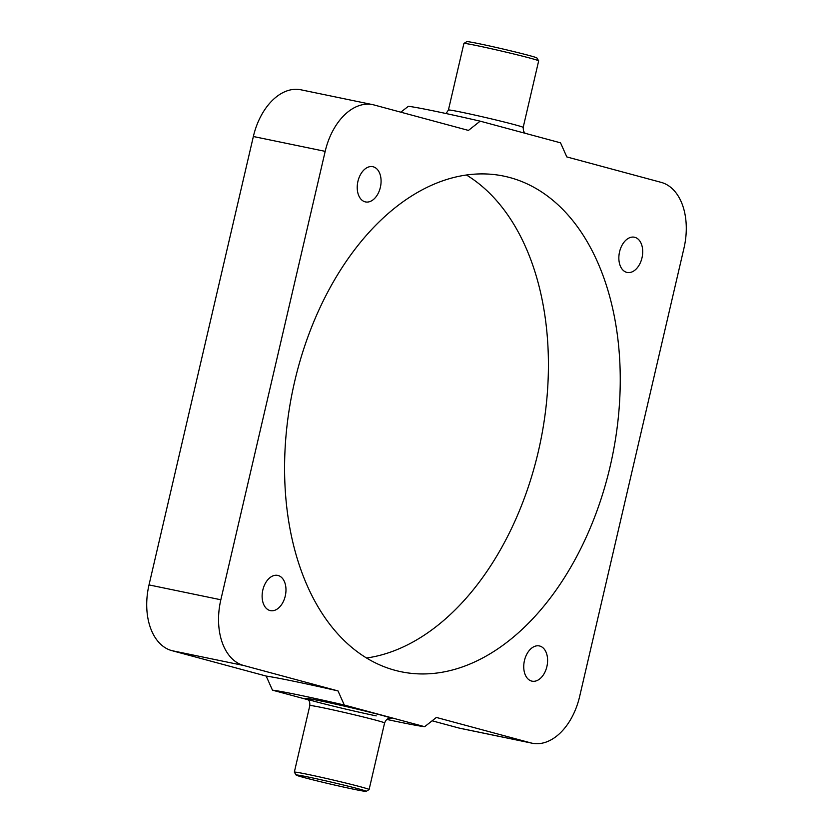<?xml version="1.0" encoding="UTF-8"?>
<svg xmlns="http://www.w3.org/2000/svg" width="833" height="833" viewBox="0 0 833 833"><rect width="100%" height="100%" fill="white"/><g stroke="black" fill="none" stroke-linecap="round" stroke-linejoin="round"><path stroke-width="1.25" d="M357.94 181.292A17.993 11.6 -78.3 0 1 372.799 166.694A17.993 11.6 -78.3 0 1 380.369 187.331A17.993 11.6 -78.3 0 1 365.51 201.93A17.993 11.6 -78.3 0 1 357.94 181.292M262.832 589.993A17.993 11.6 -78.3 0 1 277.691 575.395A17.993 11.6 -78.3 0 1 285.261 596.043A17.993 11.6 -78.3 0 1 270.402 610.631A17.993 11.6 -78.3 0 1 262.832 589.993M524.457 660.517A17.993 11.6 -78.3 0 1 539.315 645.929A17.993 11.6 -78.3 0 1 546.885 666.567A17.993 11.6 -78.3 0 1 532.027 681.165A17.993 11.6 -78.3 0 1 524.457 660.517M619.565 251.816A17.993 11.6 -78.3 0 1 634.423 237.218A17.993 11.6 -78.3 0 1 641.993 257.855A17.993 11.6 -78.3 0 1 627.134 272.453A17.993 11.6 -78.3 0 1 619.565 251.816M308.751 777.127A35.986 1.052 13.1 0 1 346.622 785.79A35.986 1.052 13.1 0 1 366.197 791.35A35.986 1.052 13.1 0 1 353.598 789.215A35.986 1.052 13.1 0 1 316.655 780.781A35.986 1.052 13.1 0 1 296.131 775.044A35.986 1.052 13.1 0 1 308.751 777.127M296.131 775.044L294.341 772.17A38.38 1.125 13.1 0 1 294.33 772.129A38.38 1.125 13.1 0 1 307.794 774.388A38.38 1.125 13.1 0 1 347.694 783.509A38.38 1.125 13.1 0 1 369.102 789.528A38.38 1.125 13.1 0 1 369.081 789.559L366.197 791.35M463.919 43.441L466.803 41.65A35.986 1.052 13.1 0 1 479.402 43.785A35.986 1.052 13.1 0 1 516.345 52.219A35.986 1.052 13.1 0 1 536.869 57.956L538.659 60.83A38.38 1.125 13.1 0 1 538.67 60.871L523.176 127.428A38.38 1.125 13.1 0 0 501.768 121.399A38.38 1.125 13.1 0 0 461.878 112.278A38.38 1.125 13.1 0 0 448.414 110.029L463.898 43.472A38.38 1.125 13.1 0 1 463.919 43.441A38.38 1.125 13.1 0 1 477.361 45.721A38.38 1.125 13.1 0 1 516.762 54.718A38.38 1.125 13.1 0 1 538.659 60.83M294.684 381.41A253.086 163.185 -78.3 0 1 503.663 176.086A253.086 163.185 -78.3 0 1 610.141 466.449A253.086 163.185 -78.3 0 1 401.162 671.762A253.086 163.185 -78.3 0 1 294.684 381.41M466.438 175.003A253.086 163.185 -78.3 0 1 538.316 451.59A253.086 163.185 -78.3 0 1 366.562 657.997M400.819 112.184L408.347 106.312A80.364 2.353 13.1 0 1 434.347 111.07A80.364 2.353 13.1 0 1 480.172 121.16L560.526 142.828L566.815 156.927L661.152 182.365A57.571 37.121 -78.3 0 1 683.987 248.088L579.643 696.492A57.571 37.121 -78.3 0 1 532.1 743.203A57.571 37.121 -78.3 0 1 530.715 742.869L436.377 717.442L424.653 726.688A80.364 2.353 13.1 0 1 386.949 719.462M338.011 690.921A92.359 2.707 13.1 0 0 293.726 681.238A92.359 2.707 13.1 0 0 266.185 676.073L272.474 690.172A80.364 2.353 13.1 0 1 298.485 694.93A80.364 2.353 13.1 0 1 344.3 705.03L338.011 690.921L243.673 665.494A57.571 37.121 -78.3 0 1 220.839 599.77L325.182 151.356A57.571 37.121 -78.3 0 1 372.726 104.656A57.571 37.121 -78.3 0 1 374.111 104.979L468.448 130.417L480.172 121.16M424.653 726.688L344.3 705.03M272.474 690.172L307.918 699.73M266.185 676.073L171.848 650.635A57.571 37.121 -78.3 0 1 149.013 584.912L253.357 136.508A57.571 37.121 -78.3 0 1 300.9 89.797L372.726 104.656M532.1 743.203L460.274 728.344A57.571 37.121 -78.3 0 1 458.889 728.021L432.181 720.816M306.867 699.033C307.273 700.126 310.074 698.929 309.824 705.572A38.38 1.125 13.1 0 1 323.287 707.821A38.38 1.125 13.1 0 1 363.188 716.942A38.38 1.125 13.1 0 1 384.586 722.971L369.102 789.528M376.224 715.891A44.378 1.302 13.1 0 1 315.343 701.563A44.378 1.302 13.1 0 1 320.903 700.98A44.378 1.302 13.1 0 1 372.622 712.923A44.378 1.302 13.1 0 1 389.802 718.421M171.848 650.635L243.673 665.494M458.889 728.021L530.715 742.869M149.013 584.912L220.839 599.77M253.357 136.508L325.182 151.356M525.082 133.27L523.488 131.083L523.176 127.428M448.414 110.029L446.051 113.538M390.125 718.41C389.261 719.233 387.355 716.859 384.586 722.971M309.824 705.572L294.33 772.129"/></g></svg>
